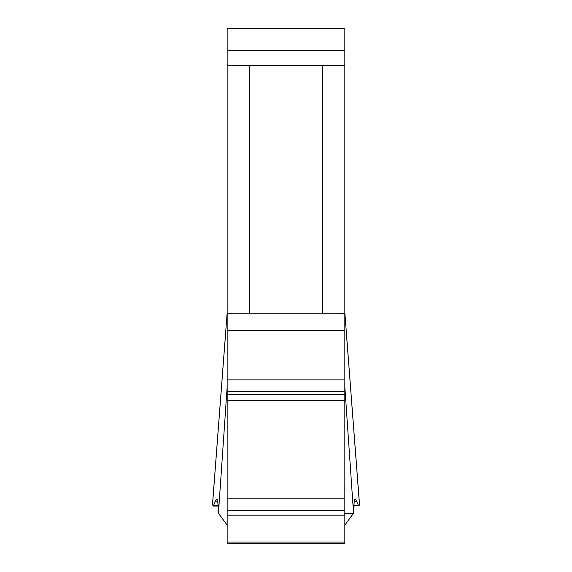 <?xml version="1.0" encoding="UTF-8"?>
<svg xmlns="http://www.w3.org/2000/svg" width="572" height="572" viewBox="0 0 572 572"><rect width="100%" height="100%" fill="white"/><g stroke="black" fill="none" stroke-linecap="round" stroke-linejoin="round"><path stroke-width="0.86" d="M322.772 65.372L343.572 65.372L344.837 64.629L344.837 28.6L227.163 28.6L227.163 64.629L228.428 65.372L249.228 65.372L249.228 313.213L322.772 313.213L322.772 65.372L249.228 65.372M344.837 64.629L344.837 315.079C344.802 313.756 342.928 313.134 339.217 313.213L322.772 313.213M213.199 506.034L212.512 504.611L227.163 312.998L227.163 543.4L344.837 543.4L344.837 315.079M227.163 64.629L227.163 330.444L344.837 330.444L344.837 312.998L359.488 504.611L359.094 505.669L358.272 505.233L356.878 501.387L355.298 499.063C354.325 499.084 353.739 503.839 353.553 513.313L344.837 386.887M227.163 315.079C227.198 313.756 229.072 313.134 232.783 313.213L249.228 313.213M353.825 506.041L359.094 505.669M212.906 505.669L213.728 505.233L215.122 501.387L216.702 499.063C217.682 499.12 218.261 503.868 218.447 513.313L227.163 386.887M344.837 525.103L353.553 513.313M216.709 499.063L217.875 502.674L218.447 513.313L227.163 525.103M213.728 505.233L218.118 505.233M353.882 505.233L358.272 505.233M215.122 501.387L217.689 501.387M354.311 501.387L356.878 501.387M354.125 502.652L353.553 513.313L344.837 513.313M227.163 542.07L344.837 542.07M227.163 515.179L344.837 515.179M227.163 510.632L344.837 510.632M227.163 498.82L344.837 498.82M227.163 400.4L344.837 400.4M227.163 394.33L344.837 394.33M227.163 391.656L344.837 391.656M227.163 379.879L344.837 379.879M227.163 50.665L344.837 50.665M218.175 506.041L213.27 506.041M227.163 312.598L212.498 504.411M359.502 504.411L344.837 312.598"/></g></svg>
